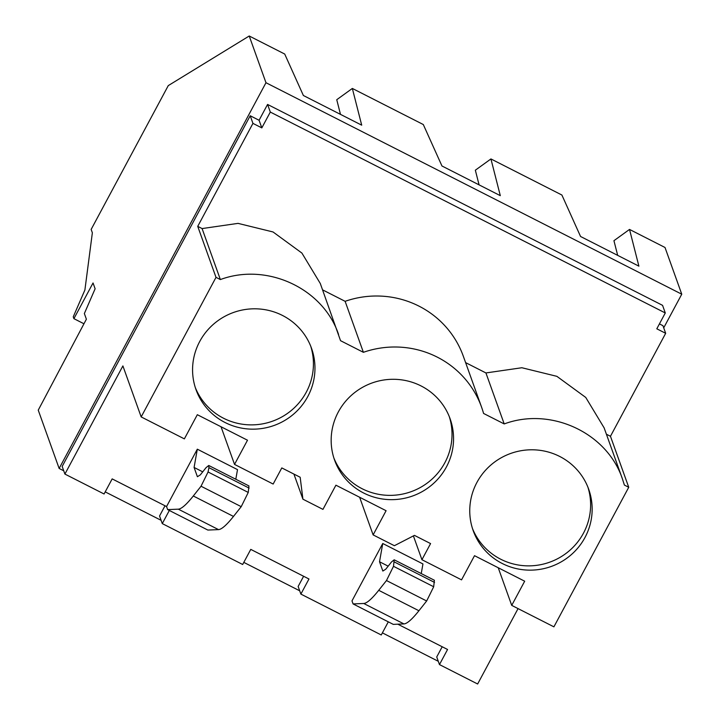 <?xml version="1.0" encoding="UTF-8"?>
<svg xmlns="http://www.w3.org/2000/svg" width="720" height="720" viewBox="0 0 720 720"><rect width="100%" height="100%" fill="white"/><g stroke="black" fill="none" stroke-linecap="round" stroke-linejoin="round"><path stroke-width="1.08" d="M663.714 327.843L681.759 294.201L665.01 247.482L629.523 229.428L613.935 240.696L617.679 255.366M84.357 313.551L86.382 319.203L38.241 410.148L59.148 468.459L265.977 82.719L249.228 36L168.273 85.608L91.152 229.419L92.358 232.785L84.897 289.998L73.251 316.827L73.908 318.663L93.042 282.969L95.121 288.774L84.357 313.551M83.961 323.775L73.908 318.663M629.523 229.428L638.892 266.157L580.554 236.484L561.897 195.03L490.932 158.94L500.301 195.66L441.963 165.987L423.306 124.542L352.341 88.443L336.753 99.711L340.488 114.381M490.932 158.94L475.344 170.199L479.079 184.869M352.341 88.443L361.71 125.172L303.372 95.499L284.715 54.045L249.228 36M681.759 294.201L265.977 82.719M438.291 661.302L382.392 632.871M299.7 590.805L243.801 562.374M161.109 520.317L105.21 491.886M63.729 470.79L59.148 468.459M665.289 312.966L270.306 112.068L267.57 104.436L662.562 305.343L665.289 312.966L656.802 328.797L665.676 333.306L662.94 325.683L659.43 323.901M442.206 646.758L436.734 656.964L439.47 664.587L477.639 684L518.058 608.607M303.615 576.27L298.143 586.467L300.879 594.09L381.258 634.977L388.305 621.837M165.015 505.773L159.552 515.979L162.279 523.602L169.326 510.462M250.218 115.758L62.172 466.443L64.908 474.075L122.895 365.922L141.174 416.916L216.009 277.353L197.73 226.359L252.945 123.381L261.819 127.89L259.083 120.267L250.218 115.758L252.945 123.381M267.57 104.436L259.083 120.267M665.676 333.306L610.461 436.284L606.411 434.223M498.231 567.747L511.722 605.385L553.905 626.841L628.74 487.278L610.461 436.284M397.818 624.186L447.561 649.485L439.47 664.587M421.236 573.57L422.946 563.949L382.752 543.501L351.99 600.876L353.088 603.927L393.282 624.375L403.956 623.925C407.124 623.691 412.119 619.299 418.923 610.749L426.654 600.984L433.692 586.755L434.385 580.257L394.191 559.809L391.491 561.969L385.776 569.187L382.842 571.05L379.521 561.762L388.17 566.163M270.306 112.068L261.819 127.89M628.74 487.278L624.384 485.064L622.404 478.854C606.96 432.711 550.827 406.629 504.207 423.936L483.57 413.442A93.591 91.584 160.3 0 0 481.599 407.232A93.591 91.584 160.3 0 0 363.393 352.314L340.542 340.686L320.292 283.491L301.905 253.071L273.042 231.966L238.023 223.371L202.086 228.573L197.73 226.359M322.569 289.854L345.123 301.32A93.591 91.584 160.3 0 1 463.32 356.238L481.599 407.232M622.404 478.854L604.125 427.86L585.747 397.44L556.875 376.335L521.865 367.74L485.928 372.942L465.606 362.61M166.554 506.556L167.652 509.607L178.326 509.166C181.494 508.923 186.489 504.531 193.293 495.99L201.033 486.225L208.062 471.987L208.917 467.658L208.755 465.489L206.055 467.649L200.34 474.867L197.406 476.73L194.085 467.451L197.316 449.181L166.554 506.556L112.167 478.89L104.076 493.992L64.908 474.075M197.316 449.181L237.51 469.629L235.8 479.25M300.879 594.09L308.97 578.997L250.767 549.387L242.667 564.489L162.279 523.602M413.397 535.905L421.929 559.71L461.547 579.861L474.516 555.687L524.682 581.202L511.722 605.385M338.571 334.485C323.118 288.342 266.985 262.26 220.365 279.567L216.009 277.353M359.631 497.25L373.122 534.897L386.091 510.714L335.916 485.19L322.956 509.373L302.922 499.185L300.168 477.252L281.799 467.919L273.159 484.047L234.531 464.4L247.5 440.217L197.325 414.702L184.365 438.876L141.174 416.916M373.122 534.897L394.38 545.706L414.432 535.374L430.578 543.582L421.929 559.71M585 537.462A61.353 60.03 160.3 0 0 588.708 489.267A61.353 60.03 160.3 0 0 535.563 449.901A61.353 60.03 160.3 0 0 476.901 482.472A61.353 60.03 160.3 0 0 473.202 530.667A61.353 60.03 160.3 0 0 526.338 570.033A61.353 60.03 160.3 0 0 585 537.462M307.818 396.477A61.353 60.03 160.3 0 0 311.517 348.282A61.353 60.03 160.3 0 0 258.381 308.916A61.353 60.03 160.3 0 0 199.719 341.487A61.353 60.03 160.3 0 0 196.02 389.682A61.353 60.03 160.3 0 0 249.156 429.048A61.353 60.03 160.3 0 0 307.818 396.477M446.409 466.965A61.353 60.03 160.3 0 0 450.108 418.77A61.353 60.03 160.3 0 0 396.972 379.404A61.353 60.03 160.3 0 0 338.31 411.984A61.353 60.03 160.3 0 0 334.611 460.179A61.353 60.03 160.3 0 0 387.747 499.545A61.353 60.03 160.3 0 0 446.409 466.965M353.088 603.927L363.762 603.486C366.93 603.243 371.925 598.851 378.729 590.31L386.469 580.545L393.498 566.307L394.191 559.809M382.752 543.501L379.521 561.762M504.207 423.936L485.928 372.942M472.473 528.507A61.353 60.03 160.3 0 0 525.96 565.812A61.353 60.03 160.3 0 0 583.47 533.169A61.353 60.03 160.3 0 0 587.898 487.134M167.652 509.607L207.837 530.055L218.52 529.614C221.688 529.371 226.674 524.979 233.487 516.429L241.218 506.664L248.256 492.435L248.949 485.937L208.755 465.489M220.365 279.567L202.086 228.573M221.04 426.762L234.531 464.4M194.085 467.451L202.725 471.843M363.393 352.314L345.123 301.32M195.291 387.522A61.353 60.03 160.3 0 0 248.778 424.827A61.353 60.03 160.3 0 0 306.279 392.184A61.353 60.03 160.3 0 0 310.707 346.149M302.922 499.185L293.922 474.075M333.882 458.019A61.353 60.03 160.3 0 0 387.369 495.315A61.353 60.03 160.3 0 0 444.879 462.681A61.353 60.03 160.3 0 0 449.298 416.646M363.762 603.486L403.956 623.925M386.469 580.545L426.654 600.984M393.498 566.307L433.692 586.755M378.729 590.31L418.923 610.749M394.353 561.978L434.547 582.417M178.326 509.166L218.52 529.614M208.917 467.658L249.111 488.097M208.062 471.987L248.256 492.435M201.033 486.225L241.218 506.664M193.293 495.99L233.487 516.429"/></g></svg>
